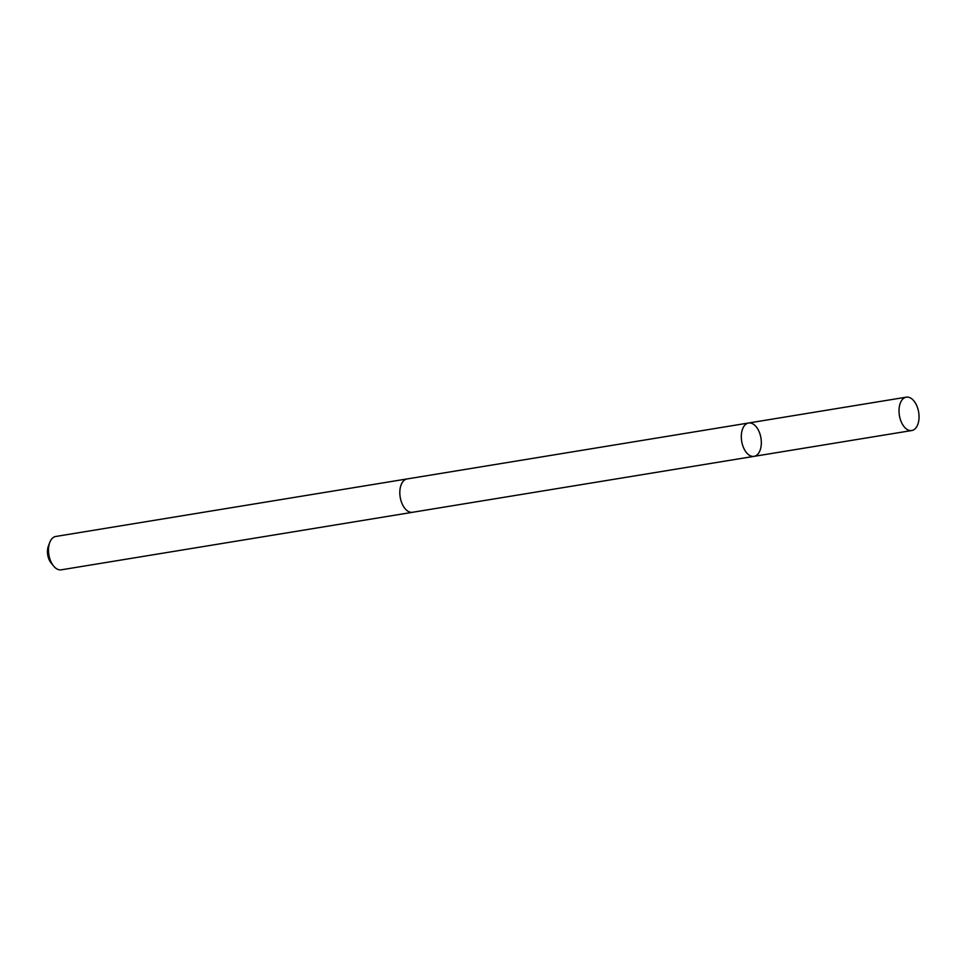 <?xml version="1.0" encoding="UTF-8"?>
<svg xmlns="http://www.w3.org/2000/svg" width="967" height="967" viewBox="0 0 967 967"><rect width="100%" height="100%" fill="white"/><g stroke="black" fill="none" stroke-linecap="round" stroke-linejoin="round"><path stroke-width="1.45" d="M412.849 512.232A16.898 9.767 -99.3 0 1 412.558 512.292A16.898 9.767 -99.3 0 1 402.731 505.076A16.898 9.767 -99.3 0 1 400.217 488.117A16.898 9.767 -99.3 0 1 407.095 478.943L748.591 423.002A16.898 9.767 80.7 0 0 741.701 432.189A16.898 9.767 80.7 0 0 744.215 449.147A16.898 9.767 80.7 0 0 754.055 456.351A16.898 9.767 80.7 0 0 760.956 438.099A16.898 9.767 80.7 0 0 748.591 423.002A16.898 9.767 80.7 0 0 741.701 432.189A16.898 9.767 80.7 0 0 744.215 449.147A16.898 9.767 80.7 0 0 754.055 456.351L911.76 430.533A16.898 9.767 -99.3 0 1 901.921 423.316A16.898 9.767 -99.3 0 1 899.407 406.358A16.898 9.767 -99.3 0 1 906.297 397.171A16.898 9.767 -99.3 0 1 916.136 404.375A16.898 9.767 -99.3 0 1 918.65 421.334A16.898 9.767 -99.3 0 1 911.76 430.533M754.055 456.351L412.558 512.28A16.898 9.767 -99.3 0 1 400.193 497.183A16.898 9.767 -99.3 0 1 407.095 478.931A16.898 9.767 -99.3 0 1 407.385 478.895M412.558 512.292L61.235 569.829A16.898 9.767 -99.3 0 1 53.608 566.046A16.898 9.767 -99.3 0 1 49.752 542.487A16.898 9.767 -99.3 0 1 55.772 536.467L407.095 478.931M53.608 566.046L51.094 562.963A12.027 6.95 -99.3 0 1 48.35 546.21L49.752 542.487M748.591 423.002L906.297 397.171"/></g></svg>
